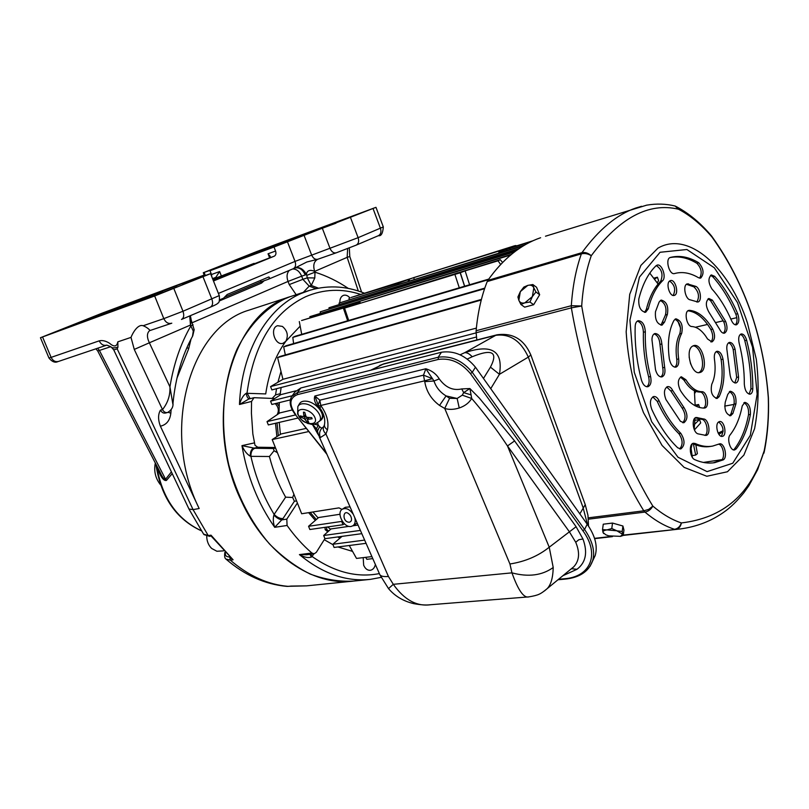 <?xml version="1.0" encoding="UTF-8"?>
<svg xmlns="http://www.w3.org/2000/svg" width="809" height="809" viewBox="0 0 809 809"><rect width="100%" height="100%" fill="white"/><g stroke="black" fill="none" stroke-linecap="round" stroke-linejoin="round"><path stroke-width="1.21" d="M241.446 501.125C265.989 554.974 313.275 586.464 353.482 581.084C339.264 581.833 324.844 579.497 310.241 574.077C295.791 566.866 282.149 556.764 269.326 543.779C250.699 521.936 237.189 495.614 228.775 464.801C219.451 423.967 222.748 381.565 237.168 348.901C249.283 325.178 265.21 308.472 284.97 298.764L290.37 296.6C231.091 313.599 201.754 420.205 241.446 501.125M172.893 404.298L169.941 386.864C170.315 395.257 167.847 402.842 162.518 409.597C163.792 411.943 165.491 412.914 167.605 412.499L165.552 413.035C163.438 413.45 161.739 412.489 160.465 410.143C157.988 414.309 157.957 419.659 160.384 426.181L199.176 508.537C160.283 430.519 189.913 327.2 249.02 310.13L252.742 308.917M219.603 299.876L223.537 298.208L227.187 294.496L268.75 276.981C269.953 277.527 269.69 278.336 267.971 279.408L264.149 280.743L261.519 283.099L219.229 301.009M261.519 283.099L261.024 281.825L264.361 280.672M260.458 280.47L261.024 281.825L224.973 297.055M212.575 278.711L215.781 277.406L219.623 271.541L211.493 274.524L209.996 270.742L215.882 268.325L203.292 272.734L257.06 251.437L375.973 207.326L274.018 247.038L275.566 251.033L268.042 253.793L270.246 256.301L269.468 257.919L274.271 256.18L213.465 280.966M203.888 275.98L203.605 275.262L188.467 281.33L210.573 273.675L154.661 295.983L40.46 337.727L101.944 313.235L203.605 275.262M274.271 256.18C275.899 255.229 276.334 253.52 275.566 251.033M213.07 279.965L233.083 272.714L213.394 280.774M269.468 257.919L223.628 275.657L254.117 263.37L254.39 264.068M212.787 279.257L254.117 263.37M211.493 274.524L211.847 276.88M291.109 586.08L306.641 585.858L286.558 586.353C264.907 584.29 244.814 575.29 226.277 559.353M230.787 558.089L233.093 559.798L211.371 536.316M224.862 552.355C224.346 556.137 224.71 558.362 225.923 559.029L230.312 560.152L233.093 559.798L210.997 535.164L208.237 535.588L203.585 534.102L189.104 509.316M111.207 347L113.735 349.862L117.194 348.901L117.942 347.132L117.831 341.843L131.007 337.393L134.264 349.417L162.518 409.597L160.465 410.143M156.562 465.438L156.097 465.64C161.335 497.575 176.392 519.287 201.279 530.775M201.208 530.684C176.777 519.206 161.891 497.464 156.572 465.458C158.352 471.091 162.326 481.537 166.421 480.435L165.582 479.272C164.085 479.434 162.275 477.138 160.131 472.375L97.737 350.995L110.691 346.707M166.421 480.435L172.236 473.619M107.627 312.931L162.437 291.574M148.027 297.348L147.825 296.863L141.919 299.138L142.151 299.704M107.597 312.871L141.919 299.138M279.681 244.085L326.826 225.721L308.735 232.395L308.937 232.881M308.735 232.395L306.662 233.204L306.833 233.72M279.661 244.015L306.662 233.204M147.825 296.863L162.407 291.503M314.802 277.962L314.994 272.178L306.783 275.343L307.278 277.841L311.273 285.446L314.802 277.962L307.278 277.841L302.879 279.327L301.666 276.182L288.024 281.441L289.248 284.576L296.165 294.709M361.583 292.11L349.781 256.514L347.152 257.353L358.306 290.997M347.648 248.585L347.152 257.353L314.681 271.379C311.576 269.953 306.965 269.427 306.429 274.453L306.783 275.343M317.664 259.305C313.841 261.479 312.85 265.504 314.681 271.379L314.994 272.178C326.573 275.829 337.687 281.249 348.335 288.429M193.058 324.773L190.843 325.906L193.29 331.073L192.491 336.301M194.15 329.475L193.29 331.073M149.827 330.456C146.813 332.924 146.662 337.04 149.372 342.794L190.489 325.036L190.843 325.906C180.65 343.613 173.682 363.929 169.941 386.864L149.372 342.794L134.264 349.417M171.356 323.347L150.1 330.497C148.371 328.505 146.055 326.917 143.163 325.744C137.641 323.762 132.383 333.702 131.007 337.393M117.831 341.843C116.83 346.737 114.099 347.243 109.66 343.34C105.878 340.923 102.389 340.093 99.204 340.852L51.109 357.386L42.574 337.019M317.735 259.274L306.854 261.995L295.184 267.89C299.603 266.788 303.355 268.972 306.429 274.453L305.236 274.969C302.657 269.397 299.209 267.081 294.881 268.032M295.184 267.89L294.628 268.133M190.378 315.662L191.288 320.354L190.489 325.036L189.731 315.945M192.754 335.826L194.17 329.769L191.339 320.485M110.469 346.576L106.818 345.13C103.582 345.918 101.044 344.492 99.204 340.852M110.52 346.606L110.479 346.586C111.632 348.082 114.12 348.264 117.942 347.132M209.996 270.742L274.018 247.038M281.572 242.558L300.988 235.348L254.471 253.409L281.572 242.558L281.765 243.044M235.176 260.842L264.583 249.89L235.318 261.216M268.022 248.676L289.319 240.718L268.173 249.051M154.549 295.295L131.746 304.073L154.549 295.295M259.861 250.82L278.225 243.752L259.962 251.073M335.877 222.96L312.931 231.728L335.968 223.203M182.44 284.535L203.039 276.597L182.44 284.535M330.557 224.356L308.654 233.164L330.689 224.7M155.197 293.91L190.904 280.147L155.197 293.91M122.705 305.853L166.411 289.167L122.705 305.853M118.326 307.804L137.378 300.806L83.823 321.628L118.326 307.804L118.539 308.34M80.86 322.316L108.527 311.556L80.971 322.589M341.894 220.544L356.577 214.8L341.894 220.544M62.455 329.314L79.322 322.68L62.455 329.314M242.801 257.323L256.827 251.832L242.801 257.323M159.322 293.809L177.11 286.821L159.322 293.809M223.446 550.868L216.903 551.263L211.645 548.441C208.469 545.296 206.821 541.241 206.72 536.286M160.576 484.874C155.459 478.463 153.7 471.182 155.318 463.021M297.388 502.996L286.811 519.115L287.074 525.466C294.618 536.114 302.879 545.306 311.869 553.022L314.205 553.791L316.339 552.294L324.925 538.602M274.706 398.524L253.996 397.694L251.559 401.426L251.417 413.177L252.853 434.018L254.997 445.274L257.747 447.235L275.353 447.508M294.112 295.386L249.02 310.13M314.205 553.791L306.53 554.762L299.421 554.6C304.255 557.35 308.259 558.17 311.425 557.047L309.908 554.337M273.877 515.08C272.886 518.812 273.169 522.897 274.706 527.316L282.988 518.569C279.924 518.711 276.981 517.325 274.15 514.413L273.877 515.08C276.668 517.972 279.398 519.56 282.068 519.853L286.811 519.115M300.159 326.158L285.85 341.246C288.56 335.634 287.407 330.689 282.392 326.411L277.578 325.703C269.276 328.009 275.111 346.313 283.15 343.249L285.85 341.246C275.495 355.475 268.78 373.04 265.716 393.922L246.229 393.275C243.317 395.197 241.062 398.938 239.474 404.49L248.737 399.039L253.996 397.694M349.984 297.995C347.941 295.578 345.777 294.698 343.481 295.346C340.953 296.428 339.74 298.885 339.851 302.708M250.153 398.675L247.038 393.002C253.874 344.27 273.412 312.183 305.66 296.721C323.549 289.035 341.934 288.277 360.804 294.446M246.229 393.275C246.664 396.572 247.716 398.443 249.364 398.877M276.88 436.627L275.505 423.269M277.113 414.724C279.156 410.891 278.599 407.261 275.454 403.853L275.475 403.57M250.274 456.155L250.901 456.347C250.83 451.988 252.165 449.308 254.896 448.277L241.962 445.638C244.278 450.846 247.058 454.345 250.274 456.155C250.214 451.887 251.275 449.268 253.46 448.277L258.132 447.266M293.92 494.269L292.636 497.484L285.628 497.171L274.15 514.413C263.491 496.888 255.735 477.532 250.901 456.347L269.427 456.498L274.049 450.765L273.432 448.53L254.896 448.277M278.336 435.717L277.042 422.905M279.115 406.401L277.002 403.185M275.454 403.853L276.991 403.479M276.536 388.704L275.545 394.903L272.178 398.402M274.049 450.755L277.406 452.696M282.988 518.569L294.395 501.256L292.636 497.495M327.827 531.806L325.167 529.673L325.026 527.326M308.623 512.653L315.338 520.409M316.319 519.55L310.181 512.41M325.167 529.673L326.735 529.45L326.593 527.094M328.697 531.038L326.735 529.45M311.425 557.047L312.112 556.521L310.737 554.226M363.201 557.634L363.656 565.198C365.213 568.747 367.417 570.446 370.269 570.305C372.848 569.829 374.557 567.908 375.386 564.52M649.809 273.129L658.081 284.06M677.811 321.062L680.591 328.232M689.137 357.022L690.633 364.02M694.405 390.757L695.153 405.764M694.992 418.071L694.183 429.367M692.089 443.969L690.39 451.867M281.148 387.511L280.025 395.146M279.317 402.619L278.974 413.46M279.247 422.399L280.399 434.423M312.901 511.986L318.149 517.952M327.655 526.942L330.608 529.319M308.805 431.531L272.198 439.56L281.127 433.958L306.298 428.365M308.573 526.285L341.671 521.411L342.965 524.728L309.847 529.511L308.573 526.285L318.645 517.517L340.002 514.261M361.815 533.667L324.955 538.683L323.691 535.487L331.043 528.924L348.982 526.366M352.886 525.81L358.043 525.071M298.086 418.031L268.335 424.927L267.021 421.62L279.742 412.934L292.292 409.93M290.31 399.899L271.864 404.46L270.56 401.163L280.824 394.64L295.821 390.848M695.851 444.889L697.378 453.677L695.679 455.062L693.384 443.878M694.628 424.229L699.532 419.507L700.705 422.885L694.415 429.923M694.88 420.326L699.532 419.507M464.578 286.244L460.179 272.795L344.563 308.087M469.594 284.768L465.135 270.873L460.321 272.734L464.649 286.224M500.65 264.482L498.051 260.811L500.286 259.709L502.581 262.47M465.135 270.873L498.051 260.811M510.196 249.577L509.872 248.333L498.779 251.943L501.59 250.365L500.164 250.648L413.692 277.618L398.544 283.201L351.106 297.469L514.473 245.815L515.94 245.531L514.554 246.361L515.93 246.088L533.07 240.738M509.872 248.333L530.765 241.82M402.7 281.552L405.562 280.561L402.7 281.552M503.188 250.234L506.363 249.152L503.188 250.234M506.596 249.516L506.919 250.598M357.639 304.113L500.286 259.709M357.487 303.779L360.076 302.394L301.585 320.506L344.452 307.764M353.23 304.892L356.152 303.881L353.23 304.892M454.425 273.948L457.682 272.835L454.425 273.948M508.912 256.504L508.365 255.725L510.772 254.906M508.365 255.725L309.857 316.663L510.55 254.643M514.423 251.983L320.233 311.829L515.313 251.316M518.144 249.263L329 307.754L519.166 248.565M524.707 245.076L339.072 303.072L523.383 245.855M349.003 298.45L349.175 299.603M272.198 439.56L301.656 513.755L338.991 507.87L341.995 509.427M350.034 506.859L345.362 507.283L342.48 509.094M354.666 517.406C355.717 521.218 355.171 523.989 353.037 525.708L351.086 526.467C343.825 527.984 336.038 512.845 342.237 509.245C346.09 507.496 349.822 509.266 353.412 514.554M349.417 522.22C341.398 522.422 342.885 506.727 350.105 515.161L350.651 516C352.158 519.327 351.743 521.4 349.417 522.22M342.965 524.728L344.523 523.868M267.021 421.62L295.609 414.916M342.055 536.357L332.833 544.265L334.087 547.45L366.072 543.335M332.833 544.265L364.647 540.099M349.266 545.499L356.506 558.422L371.907 556.602M323.691 535.487L360.379 530.401M481.416 299.421L279.975 356.445L277.618 357.588L282.917 379.3L270.57 386.611L271.875 389.908L476.521 336.999M270.57 386.611L476.137 332.873M282.917 379.3L476.37 328.11M481.264 300.018L277.618 357.588M270.56 401.163L292.191 395.753M695.143 405.157L698.592 404.51L699.643 407.554M696.61 406.482L698.592 404.51M695.932 391.404L694.618 393.487M653.814 278.154L657.393 277.204L658.597 280.672L657.171 282.745M654.562 279.156L657.393 277.204M329 307.754L329.041 308.765M339.072 303.072L339.173 304.265M691.119 448.712L692.362 457.378M692.12 455.619L695.679 455.062M484.793 288.115L286.012 345.767L283.676 346.889L285.334 354.929M488.717 279.115L295.113 336.291L292.818 337.383L293.596 343.562M320.233 311.829L320.303 313.093M309.857 316.663L310.009 317.927M299.31 321.567L301.706 334.339M484.601 288.682L283.676 346.889M488.292 279.712L292.818 337.383M365.668 557.34L366.861 559.312L372.787 558.615M590.034 566.351L592.653 560.738C595.262 551.455 592.562 541.039 584.563 529.49L472.264 372.302L475.459 367.205C465.579 355.414 454.253 350.418 441.461 352.228L300.786 387.996L294.992 391.95L292.302 395.621M475.459 367.205L587.203 524.202L584.563 529.49L582.834 530.694C600.409 554.529 590.317 577.07 564.197 578.769L564.874 579.143C579.507 577.687 588.77 571.548 592.653 560.738L595.222 555.459C597.851 546.166 595.171 535.74 587.203 524.202M592.481 561.254L595.222 555.459M418.9 357.962L434.575 353.978M301.818 416.463L300.624 417.07L304.194 418.597L307.501 422.318L307.824 420.862M307.501 422.318L308.816 422.52L307.309 419.406L312.132 418.789L311.485 417.626L311.869 418.657M312.132 418.789L311.667 417.626L307.147 417.373L306.024 416.524L304.76 412.337L303.436 412.135L303.962 416.696L300.159 415.897L300.624 417.07M304.791 412.489L303.436 412.135M298.47 415.31C294.607 406.007 311.384 408.434 315.004 417.778C318.706 427.061 302.081 424.503 298.47 415.31M298.248 405.885L299.29 404.065C300.483 401.739 302.94 400.789 306.662 401.234C315.834 402.194 325.724 414.157 321.395 418.951L320.991 419.416M317.401 433.24L318.463 434.999M544.457 590.944L547.076 588.74C550.899 584.917 552.951 577.848 553.214 567.514L549.23 547.218C538.228 556.026 525.132 561.618 509.933 563.984L444.738 408.464L449.571 398.291L446.083 395.914L439.53 405.42L444.738 408.464C449.056 409.809 453.889 409.647 459.239 407.979C464.851 406.088 469.008 402.922 471.698 398.493C484.116 412.883 496.038 428.709 507.486 445.951L514.595 440.925L479.373 398.129L469.887 388.542L463.678 392.628L471.081 394.883L469.887 388.542L461.737 388.927C453.04 390.878 445.547 387.541 439.267 378.915C436.263 373.98 431.794 370.593 425.858 368.752L423.501 375.164L432.451 378.652L425.858 368.752L314.883 395.995L317.907 404.278M324.409 424.846L323.893 426.282C322.589 428.719 323.276 431.288 325.946 433.978L327.453 429.812C324.945 428.012 323.984 426.08 324.591 424.027C325.279 418.435 323.671 413.065 319.788 407.908L321.213 406.148L320.789 405.461L318.524 405.865L318.159 405.026L319.828 400.192L314.883 395.995C313.579 399.343 314.843 403.145 318.685 407.392C324.065 413.895 324.338 418.465 319.504 421.105M323.58 426.859L321.76 428.234C319.474 431.066 318.999 434.17 320.344 437.568L325.946 433.978L388.421 576.453C382.96 576.938 379.967 576.059 379.461 573.793L319.252 436.85M323.64 426.727L321.76 428.234L319.606 426.737L317.472 431.096L318.594 435.373L320.344 437.568M312.628 424.321L316.521 428.912L318.18 425.049L314.165 424.169M319.606 426.737L318.18 425.049L317.704 422.763M316.521 428.912L317.32 430.439M432.451 378.652L424.553 380.847L424.745 381.646L433.998 380.999L432.451 378.652M459.239 407.979L457.136 398.473L449.571 398.291M471.081 394.883L471.698 398.493L462.283 395.156L457.136 398.473L446.083 395.914C440.076 392.234 436.051 387.268 433.998 380.999L439.267 378.915M461.737 388.927L463.678 392.628L462.283 395.156M571.558 568.717L576.979 569.293C585.878 562.528 587.87 552.426 582.955 538.986L576.099 526.71L514.595 440.925M576.099 526.71L549.23 547.218L507.486 445.951L569.202 531.523L575.735 542.273C580.033 552.507 579.396 560.647 573.844 566.704L570.527 569.435M573.844 566.704L547.076 588.73C540.533 594.119 538.824 595.151 528.874 596.88L528.874 596.88C523.817 598.316 518.185 590.307 511.955 572.853L393.305 584.32L388.522 588.608L379.947 574.875M430.732 604.717L430.691 604.717C416.847 606.73 404.379 599.934 393.305 584.32L388.421 576.453M553.214 567.514C542.091 575.482 528.338 577.262 511.955 572.853L509.933 563.984M372.312 369.814L382.637 364.323L495.725 335.331L464.7 352.684C466.995 352.471 469.493 353.826 472.193 356.759C492.226 348.568 498.314 352.026 490.446 367.134L499.446 374.314C503.37 350.853 491.791 343.643 464.7 352.684L460.099 354.797M490.729 388.664L499.446 374.314L528.328 357.103L583.056 507.526L587.526 524.657M579.841 513.857L585.251 504.664L585.008 503.997M612.625 523.099L620.604 525.344M606.477 523.797L612.373 523.079M622.627 534.274L623.243 535.437L620.392 536.428L622.627 534.274L616.893 530.815L622.212 531.462L622.627 534.274M603.706 533.596L603.008 532.433L605.84 534.8L608.752 535.851L620.665 536.357M607.033 529.895L611.786 528.53L616.893 530.815L607.033 529.895C604.09 530.299 602.756 531.149 603.008 532.433L602.533 529.622L607.033 529.895M602.533 529.622L603.261 524.192L612.504 523.069L611.786 528.53M612.504 523.069L622.91 526.002L622.212 531.462M622.91 526.002L623.941 530.006L623.243 535.437M532.373 296.59L529.935 302.01L524.849 302.839L532.373 296.59L533.829 287.832L535.932 291.988L532.373 296.59M520.915 304.467L518.852 300.311C519.924 302.677 521.926 303.517 524.849 302.839L520.915 304.467L524.657 307.157L533.667 304.72L529.935 302.01M517.922 296.984L520.329 291.624L518.852 300.311L517.922 296.984M527.781 285.395L532.848 284.535L533.829 287.832C532.716 285.486 530.704 284.677 527.781 285.395L520.329 291.624L523.858 287.074L527.781 285.395M535.932 291.988L539.654 294.719L536.559 287.276L532.848 284.535M539.654 294.719L533.667 304.72M703.405 462.435L721.931 459.643M733.985 404.429L724.662 406.118M718.159 433.108L723.135 430.701M736.837 317.674L730.84 319.049M723.266 320.809L716.076 322.467M707.541 324.439L695.406 327.24M660.973 325.198L665.463 314.913C666.929 308.017 665.22 303.203 660.346 300.463M696.842 302.05C699.724 296.731 698.764 291.675 693.94 286.871L686.487 284.293M682.776 422.763C685.992 418.779 685.759 413.854 682.088 407.999L670.792 390.919L666.687 386.975M704.882 435.414C709.321 433.189 706.49 419.295 701.615 419.315L695.325 417.828M713.214 462.859L721.153 460.22C725.531 458.501 723.388 444.94 718.625 444.202M711.566 446.265L710.646 446.406C705.084 447.407 699.269 446.538 693.212 443.807L692.585 443.595M734.825 382.97L736.675 377.378L733.197 349.589C732.206 345.807 730.648 343.552 728.515 342.824M733.541 449.885L734.289 449.187C741.044 440.43 745.787 428.942 748.517 414.724C748.952 408.767 747.415 404.773 743.916 402.73M646.765 386.773C649.03 384.912 649.657 381.626 648.646 376.913C644.722 361.744 642.983 346.849 643.408 332.246C643.074 326.148 641.062 322.427 637.35 321.102M674.787 367.185C676.557 365.759 677.214 363.14 676.759 359.348C675.343 348.901 676.344 340.407 679.762 333.844C681.481 327.058 679.894 322.184 674.999 319.201M723.418 333.187C725.592 330.679 725.703 326.917 723.782 321.891L710.535 300.624L708.017 298.905M735.361 324.824C737.373 322.508 737.535 318.938 735.826 314.135C729.475 299.29 721.82 286.861 712.86 276.84L710.535 275.353M710.889 341.944C713.316 339.011 713.305 334.865 710.848 329.526C703.972 318.028 696.337 311.789 687.943 310.808M660.842 376.933C662.915 375.224 663.542 372.16 662.713 367.751L659.952 344.401C659.477 338.647 657.525 335.148 654.097 333.915M716.046 398.463L717.239 397.017C721.952 387.026 723.246 374.557 721.122 359.601C720.253 355.202 718.594 352.552 716.127 351.662M749.104 394.135L750.924 388.987C750.995 373.02 748.962 356.9 744.796 340.65C743.784 337.151 742.298 335.057 740.326 334.39M729.597 415.735L730.972 413.844L734.046 404.146C734.693 397.967 733.136 393.781 729.384 391.596M703.466 408.08C708.027 405.865 704.801 391.526 699.866 392.062C694.203 391.991 688.904 388.007 683.969 380.119L680.46 377.136M679.712 448.944C683.14 444.657 682.847 439.57 678.862 433.664C670.56 425.574 663.329 414.784 657.201 401.294L652.792 396.895M699.613 278.165C702.354 273.179 701.454 268.224 696.923 263.309C687.731 257.737 678.751 255.836 669.973 257.606M644.571 312.365L646.371 309.311C649.425 296.994 654.198 287.64 660.67 281.249C663.37 274.564 661.904 269.336 656.261 265.574M698.693 372.625C706.479 369.622 701.302 345.483 692.959 345.898M673.199 295.447C675.94 289.632 674.736 284.829 669.609 281.036M721.264 436.304C724.227 430.863 723.357 426.07 718.645 421.934M751.703 314.529L751.783 314.762C741.974 286.002 728.656 259.871 711.829 236.359L711.93 236.976C728.666 260.235 741.924 286.194 751.723 314.843L751.743 314.903C760.672 341.701 766.194 369.349 768.307 397.826L768.408 397.917M641.557 206.285L635.611 208.075C616.832 214.577 598.943 229.432 581.944 252.661C585.16 252.054 588.264 253.075 591.258 255.725C619.654 217.702 648.727 202.199 678.468 209.207L675.141 206.042L673.24 205.607M652.843 506.1C622.303 456.519 594.099 378.248 581.691 305.994L571.356 307.865C583.977 381.332 612.555 460.321 643.782 510.813L648.727 509.377L652.843 506.1C650.921 509.488 648.292 511.48 644.935 512.077C654.784 520.349 664.644 526.083 674.514 529.298C677.811 528.722 680.096 526.608 681.37 522.938C680.652 526.699 678.731 528.874 675.616 529.44L680.288 528.955C696.701 526.73 711.212 521.127 723.822 512.178C730.355 507.678 737.05 501.186 743.916 492.681L748.932 485.612L757.608 469.705L764.171 450.835C751.156 493.915 723.559 517.952 681.37 522.938C671.844 519.772 662.338 514.15 652.843 506.1M664.553 322.063L662.035 325.147C657.05 324.075 654.865 319.595 655.492 311.687L659.133 302L661.175 300.048C666.636 301.585 668.699 306.378 667.364 314.448L664.553 322.063L662.652 322.518M690.249 299.846C685.172 299.32 682.503 284.798 687.306 283.868L695.821 286.386C700.554 288.338 702.263 301.221 697.894 302.01L690.249 299.846M680.42 421.267L665.898 399.454C663.542 392.952 664.088 388.674 667.556 386.611C669.488 386.338 671.207 387.642 672.724 390.535L684.02 407.645C687.984 414.471 687.923 419.517 683.838 422.773L680.42 421.267M703.537 418.971C708.927 418.991 711.293 434.837 705.984 435.414L697.914 433.826C692.787 432.36 691.291 417.99 696.195 417.464L703.537 418.971L701.615 419.315M718.948 444.05L719.545 443.858C724.581 442.523 727.979 457.965 723.074 459.927L714.762 462.637C708.401 463.709 701.747 462.728 694.83 459.684C689.723 457.843 688.57 443.686 693.465 443.251L695.153 443.494C701.201 446.224 707.015 447.094 712.577 446.103L718.948 444.05M738.556 377.014C738.536 380.422 737.636 382.414 735.866 383.001C732.549 382.687 730.557 379.441 729.87 373.273L727.119 351.237C726.29 346.424 727.038 343.481 729.354 342.409C731.862 342.298 733.763 344.553 735.068 349.195L738.556 377.014L736.675 377.378M736.21 448.894L734.582 449.946C730.345 451.119 726.624 438.69 730.092 434.918C735.826 427.617 739.881 417.96 742.227 405.946L744.776 402.356C748.81 403.317 750.681 407.332 750.408 414.4C747.678 428.628 742.945 440.126 736.21 448.894L734.289 449.187M641.416 379.967C636.713 361.765 634.63 343.916 635.176 326.421C635.368 323.246 636.38 321.335 638.19 320.708C642.376 320.981 644.763 324.672 645.339 331.791C644.915 346.414 646.664 361.32 650.588 376.509C651.67 382.02 650.749 385.428 647.847 386.742C645.046 386.935 642.912 384.679 641.416 379.967M669.346 358.872C667.223 343.046 668.76 330.234 673.958 320.415L675.839 318.797C681.34 320.566 683.281 325.44 681.663 333.409C678.245 339.972 677.254 348.477 678.67 358.933C679.155 363.474 678.215 366.214 675.849 367.165C672.734 367.205 670.56 364.434 669.346 358.872M712.405 300.169L725.643 321.456C727.776 327.402 727.372 331.306 724.459 333.177C722.7 333.45 721.092 332.155 719.646 329.293L709.139 312.517C705.529 306.186 705.428 301.504 708.836 298.481L712.405 300.169L710.535 300.624M737.687 313.7C739.568 319.413 739.143 323.125 736.392 324.824C734.572 325.087 732.944 323.671 731.498 320.566C726.088 307.976 719.585 297.469 711.981 289.046C708.188 282.806 707.976 278.094 711.354 274.918L714.711 276.365C723.671 286.396 731.336 298.845 737.687 313.7L735.826 314.135M691.948 326.533C686.71 326.775 683.666 311.334 688.762 310.413L689.501 310.332C697.995 311.152 705.741 317.411 712.729 329.101C715.419 335.381 715.156 339.659 711.93 341.934L707.511 338.941C702.799 331.124 697.611 326.988 691.948 326.533M651.963 339.709C652.044 336.261 653.035 334.198 654.946 333.52C658.829 333.733 661.145 337.222 661.863 343.977L664.644 367.347C665.524 372.534 664.614 375.72 661.914 376.903C659.052 377.065 656.908 374.658 655.502 369.703L651.963 339.709M719.14 396.653L717.098 398.483C712.021 396.653 710.251 391.9 711.778 384.224C714.964 377.581 715.854 369.228 714.428 359.156C713.963 354.777 714.802 352.148 716.966 351.268C719.838 351.258 721.85 353.897 723.003 359.206C725.137 374.183 723.843 386.662 719.14 396.653L717.239 397.017M752.795 388.633C752.683 391.809 751.804 393.659 750.135 394.175C746.788 393.761 744.846 390.413 744.31 384.154C744.401 370.593 742.672 356.911 739.133 343.087C738.152 338.142 738.819 335.108 741.155 333.965C743.491 333.824 745.332 335.917 746.656 340.245C750.823 356.516 752.866 372.646 752.795 388.633L750.924 388.987M727.746 394.418L730.244 391.212C734.542 392.304 736.443 396.501 735.947 403.802L732.873 413.51L730.638 415.765C725.885 414.157 724.106 409.587 725.299 402.053L727.746 394.418M680.278 390.312C677.406 383.699 677.75 379.178 681.32 376.761L685.88 379.734C690.815 387.632 696.114 391.617 701.777 391.698C707.187 391.151 710.019 407.332 704.639 408.029L704.255 408.07C695.76 408.1 687.771 402.184 680.278 390.312M651.7 409.192C649.526 402.71 650.183 398.493 653.662 396.541C655.765 396.268 657.596 397.735 659.143 400.92C665.281 414.43 672.501 425.231 680.804 433.331C685.092 440.217 685.081 445.425 680.774 448.965L677.689 447.771C667.738 438.195 659.072 425.332 651.7 409.192M670.439 257.424C679.621 255.118 689.076 256.918 698.794 262.814C703.729 268.709 704.356 273.806 700.665 278.114L698.491 277.72C690.279 272.845 682.321 271.45 674.625 273.523C669.306 275.464 664.846 258.718 670.348 257.454L670.439 257.424M656.008 265.787L657.09 265.14C661.843 263.249 666.727 277.214 662.561 280.753C656.099 287.144 651.336 296.498 648.282 308.836L645.643 312.294C640.657 311.394 638.372 306.975 638.797 299.027C642.508 284.353 648.242 273.27 656.008 265.787M692.433 346.212L693.778 345.595C702.829 342.723 709.109 371.018 699.755 372.534C691.685 375.174 684.829 350.6 692.433 346.212M669.913 280.824L670.439 280.592C675.414 278.761 679.418 294.314 674.261 295.406C669.67 297.136 665.453 283.049 669.913 280.824M718.544 422.015L719.514 421.55C724.449 420.225 727.382 435.778 722.306 436.364C718.028 437.568 714.63 424.644 718.544 422.015M675.464 206.174L678.468 209.207C690.239 215.366 701.393 224.629 711.93 236.976L710.929 235.247M711.424 235.823L711.586 236.016C700.827 223.284 689.217 213.566 676.749 206.851L675.111 206.032C665.969 203.787 656.473 203.494 646.664 205.162L545.488 236.208M768.429 398.382L768.307 397.826C768.874 416.645 767.498 434.312 764.171 450.835L764.08 452.494M763.838 453.283L764.293 451.604C767.63 434.827 769.005 416.959 768.419 398.028L768.408 397.856C766.265 369.329 760.733 341.631 751.794 314.772M591.258 255.725C587.981 253.682 584.685 253.065 581.368 253.864C575.988 269.063 572.63 286.346 571.316 305.721L581.691 305.994C582.925 287.225 586.11 270.469 591.258 255.725M476.835 339.982L476.127 332.772L571.356 307.865L571.316 305.721L476.117 330.739L476.127 332.772M476.117 330.739C477.785 312.426 481.476 296.033 487.21 281.552L581.368 253.864L581.944 252.661L487.817 280.399L487.21 281.552M487.817 280.399C503.198 258.728 520.804 244.51 540.624 237.725M723.125 431.571L718.867 434.332M310.636 289.986L301.069 293.495C267.192 307.976 241.567 351.339 239.474 404.49L251.559 401.426M254.117 442.958L241.962 445.638C247.2 476.43 258.122 503.653 274.706 527.316L287.074 525.466M311.869 553.022L299.421 554.6C322.66 573.702 346.313 581.954 370.37 579.365L381.14 577.363M199.176 508.537L193.058 509.609L188.962 509.013L113.756 349.903M211.129 536.175L208.237 535.588L193.058 509.609L117.194 348.901M288.57 586.313L288.125 586.363C267.931 584.624 248.666 575.887 230.312 560.152L229.746 557.128M192.239 322.71L288.024 281.441C286.396 276.668 286.851 272.977 289.389 270.348M176.938 378.258L188.628 348.901L191.066 338.981M160.384 426.181C166.462 424.846 169.951 420.518 170.841 413.177L171.114 409.961M287.407 241.679L295.032 261.408L218.41 293.434M383.314 226.914L358.114 237.674L295.032 261.408C296.145 264.988 295.568 267.415 293.303 268.699L293.171 268.75M212.524 278.589L215.781 277.406L216.043 278.074M288.358 586.353L290.906 586.09M229.493 556.895C226.469 557.037 225.084 555.682 225.337 552.84M289.248 284.576L302.879 279.327L309.21 286.133L311.273 285.446L318.412 288.146M303.335 292.362L309.21 286.133L315.925 288.641M187.071 347.314L188.628 348.901M168.151 412.317L170.841 413.177M305.236 274.969L301.666 276.182C299.532 271.359 296.519 268.962 292.636 268.982M172.984 403.226C173.359 406.988 171.569 410.072 167.625 412.489L167.726 412.469M322.407 228.451L330.062 248.484C331.66 251.943 333.743 253.379 336.311 252.792L356.132 245.157C358.549 243.802 359.216 241.304 358.114 237.674L350.53 217.601M154.661 295.983L163.812 318.635L143.163 325.744M219.269 295.588L182.976 311.253L163.812 318.635C165.724 322.508 168.323 324.045 171.599 323.256L171.791 323.185M373.04 208.56L380.442 228.29C381.504 231.87 380.827 234.327 378.41 235.682L378.268 235.732M304.032 235.257L311.617 255.007C313.204 258.415 315.277 259.82 317.856 259.234L317.967 259.183M203.029 276.86L211.877 299.108C213.192 303.132 212.656 305.822 210.279 307.198L210.138 307.248M173.864 288.57L182.976 311.253C184.331 315.348 183.835 318.079 181.469 319.454M171.407 471.88L165.582 479.272L99.406 350.439L97.646 348.224M40.46 337.737L48.944 357.983L51.109 357.386C52.898 360.854 55.386 362.199 58.572 361.411L106.576 345.21M205.324 275.454L204.141 272.471M219.623 271.541L221.433 276.122M269.619 257.849L268.042 253.793M216.62 278.63L216.903 279.338M142.657 297.884L142.88 298.44M248.626 265.483L248.939 266.282M275.576 448.075L273.432 448.53M280.986 371.493L277.902 382.273M280.197 393.72L275.545 394.903M269.427 456.498C273.149 471.101 278.549 484.662 285.628 497.171M282.23 464.831L289.42 482.933M296.549 500.902L294.395 501.256M379.37 573.591C357.103 577.95 334.683 572.256 312.112 556.521L313.791 553.841M324.237 539.704L333.015 544.72M337.919 546.955L352.552 551.384M337.666 536.954L339.992 538.137M397.452 283.362L397.856 284.475M408.07 279.884L408.545 281.158M414.269 279.378L413.692 277.618M409.111 279.388L409.587 280.834M358.62 303.244L358.812 303.759M348.699 320.465L344.644 308.462M455.022 274.787L459.29 287.802M441.461 352.228L438.185 357.244L297.399 392.628L297.54 394.6L438.367 359.418C450.411 357.77 461.11 362.493 470.444 373.606L582.834 530.694M470.444 373.606L472.264 372.302C462.344 360.49 450.987 355.475 438.185 357.244L438.367 359.418M326.482 453.313L295.295 414.521C290.097 407.736 288.864 401.749 291.604 396.562L297.399 392.628L300.786 387.996M308.512 422.076L307.45 421.883M301.069 417.009L300.675 416.099M319.11 421.56L319.474 421.145C323.701 416.463 314.023 404.763 305.054 403.822C301.413 403.388 299.017 404.298 297.854 406.573L297.631 414.066C303.365 423.552 304.194 421.145 307.885 423.542C311.758 423.764 312.304 426.586 319.474 421.145L321.395 418.951M305.317 419.456L307.056 417.363M304.194 418.597L305.832 415.988M307.855 419.153L308.826 417.545M304.022 416.22L305.377 414.623M564.197 578.769L558.564 579.274M295.74 414.613C288.752 404.561 289.349 397.886 297.54 394.6M317.411 433.24L312.345 424.321M562.993 575.664L576.979 569.293M320.789 405.461L319.828 400.192L423.501 375.164L424.553 380.847L320.789 405.461M327.453 429.812C328.99 422.167 326.907 414.279 321.213 406.148M424.745 381.646C426.373 391.414 431.298 399.343 439.53 405.42M319.272 407.17L318.685 407.392M582.955 538.986L578.829 539.724L575.735 542.273M570.335 569.587L571.285 568.919M467.289 359.024L472.193 356.759M490.446 367.134L483.469 378.46M379.451 365.567L383.901 363.817L370.674 370.229M530.694 354.575L530.835 354.969C523.989 339.305 512.694 332.59 496.969 334.815L495.725 335.331C509.923 333.5 520.794 340.751 528.328 357.103L530.835 354.969L585.251 504.664L587.971 515.373L588.497 526.083M384.235 363.726L496.969 334.815M657.929 248.151L640.87 265.423L629.715 294.355L626.166 331.781C627.895 359.58 633.659 386.53 643.479 412.641L662.055 445.425L684.131 467.38L706.833 476.268L727.463 471.748L743.886 455.093L754.595 428.679C758.65 407.23 759.216 384.073 756.294 359.186L747.435 322.963C729.506 267.658 688.449 230.282 657.929 248.151M660.073 252.277L686.892 249.516L714.347 267.799L737.495 302.576L752.562 347.233L757.163 394.135L750.317 435.343L732.752 463.244L707.086 471.617L678.023 457.257L651.7 421.782L634.266 372.312L629.928 320.101L639.444 277.113L660.073 252.277M623.294 535.103L675.616 529.44L623.254 535.366M588.285 517.841L643.782 510.813L644.935 512.077L588.416 519.186M594.615 538.602L612.322 536.6M611.392 536.448L594.544 538.359M648.282 308.836L646.371 309.311M662.561 280.753L660.67 281.249M698.794 262.814L696.923 263.309M680.804 433.331L678.862 433.664M659.143 400.92L657.201 401.294M701.777 391.698L699.866 392.062M685.88 379.734L683.969 380.119M732.873 413.51L730.972 413.844M735.947 403.802L734.046 404.146M746.656 340.245L744.796 340.65M723.003 359.206L721.122 359.601M664.644 367.347L662.713 367.751M661.863 343.977L659.952 344.401M712.729 329.101L710.848 329.526M689.501 310.332L688.186 310.656M714.711 276.365L712.86 276.84M725.643 321.456L723.782 321.891M678.67 358.933L676.759 359.348M681.663 333.409L679.762 333.844M650.588 376.509L648.646 376.913M645.339 331.791L643.408 332.246M750.408 414.4L748.517 414.724M735.068 349.195L733.197 349.589M695.153 443.494L693.212 443.807M723.074 459.927L721.153 460.22M697.692 417.616L695.76 417.96M684.02 407.645L682.088 407.999M672.724 390.535L670.792 390.919M695.821 286.386L693.94 286.871M688.459 283.828L686.588 284.313M667.364 314.448L665.463 314.913M351.753 581.256L306.641 585.858M268.062 279.378L294.769 268.082M203.939 534.597L209.794 536.377M286.973 586.383L288.297 586.363M155.925 464.194L156.097 465.62M349.781 256.524L349.316 247.928M172.995 403.145C175.553 377.56 182.136 355.131 192.734 335.866M375.973 207.326L383.324 226.955C382.788 233.407 381.15 236.319 378.41 235.682L356.263 245.097M336.311 252.792L356.132 245.157M317.856 259.234L336.17 252.843M181.6 319.403L210.279 307.198C215.356 305.044 217.874 303.678 217.854 303.112C219.209 303.011 219.684 300.533 219.3 295.669L210.573 273.675M48.965 358.013C54.436 364.788 58.157 361.178 58.319 361.492M95.897 348.81L97.737 350.995M203.292 272.744L204.495 275.758M364.606 293.262C345.15 285.496 325.774 284.849 306.48 291.341L290.37 296.6M368.641 579.537L353.482 581.084M398.564 283.251L398.898 284.151M347.668 320.768L343.582 308.694M360.409 303.264L360.076 302.394M498.799 252.003L499.163 253.005M353.037 525.708L357.153 523.049M303.587 412.347L304.801 412.519M307.339 419.355L308.371 417.515M303.962 416.696L305.489 414.977M564.874 579.143L557.977 579.76M295.346 414.582L326.937 454.334M318.584 405.987L319.727 407.817M571.639 568.666L573.642 566.917M429.963 604.778C425.817 605.274 420.346 604.879 413.551 603.595C403.256 601.127 394.913 596.132 388.522 588.608M528.651 596.89L430.691 604.717M594.635 538.642L612.474 536.62M623.254 535.406L677.335 529.288M714.762 462.637L713.609 462.809"/></g></svg>

